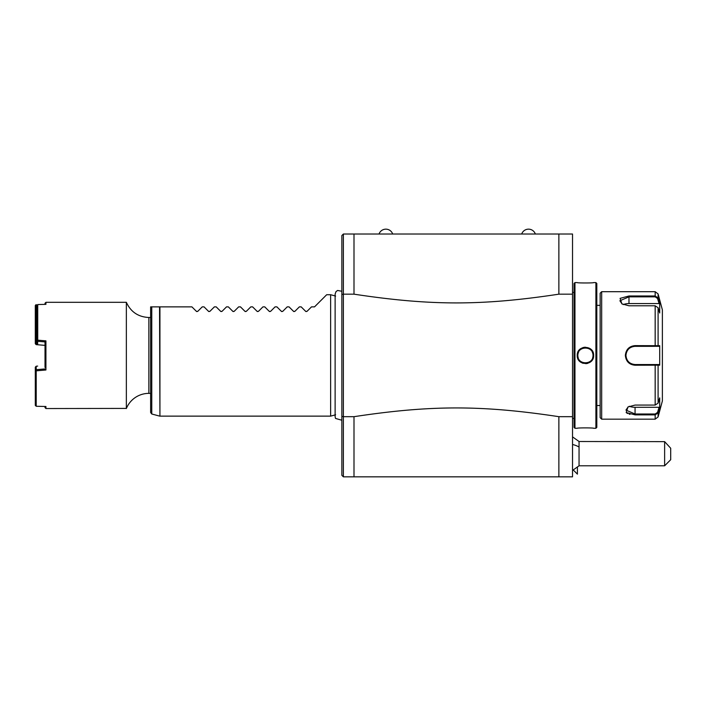 <?xml version="1.0" encoding="UTF-8"?>
<svg xmlns="http://www.w3.org/2000/svg" width="706" height="706" viewBox="0 0 706 706"><rect width="100%" height="100%" fill="white"/><g stroke="black" fill="none" stroke-linecap="round" stroke-linejoin="round"><path stroke-width="1.06" d="M353.997 294.173L353.997 234.021L343.372 234.021L343.372 294.173L353.997 294.173C431.004 305.83 481.871 305.83 558.87 294.173L558.87 234.021L353.997 234.021L572.531 234.021L572.531 476.832L353.997 476.832L558.87 476.832L558.87 416.681C481.845 405.023 431.022 405.023 353.997 416.681L343.372 416.681L343.372 294.173L341.854 294.517L341.854 475.323L343.372 476.832L353.997 476.832L343.372 476.832L343.372 416.681L341.854 416.346M572.531 416.681L558.87 416.681M558.87 294.173L572.531 294.173M353.997 234.021L343.372 234.021L341.854 235.539L341.854 294.517M353.997 476.832L353.997 416.681M330.629 355.427L330.629 294.72L326.684 294.72L314.541 306.863L311.505 306.863L306.986 311.381L305.698 311.381L301.18 306.863L299.37 306.863L294.843 311.381L293.564 311.381L289.036 306.863L287.227 306.863L282.709 311.381L281.42 311.381L276.902 306.863L275.084 306.863L270.566 311.381L269.277 311.381L264.759 306.863L262.941 306.863L258.422 311.381L257.134 311.381L252.616 306.863L250.806 306.863L246.288 311.381L245 311.381L240.472 306.863L238.663 306.863L234.145 311.381L232.856 311.381L228.338 306.863L226.52 306.863L222.002 311.381L220.713 311.381L216.195 306.863L214.386 306.863L209.858 311.381L208.57 311.381L204.052 306.863L202.243 306.863L197.724 311.381L196.436 311.381L191.908 306.863L159.935 306.863L159.935 416.134L330.629 416.134L330.629 355.427M151.764 306.863L151.764 413.998L150.634 412.533L150.634 306.863L159.935 306.863M306.986 311.381L305.954 311.567M294.843 311.381L293.811 311.567M282.709 311.381L281.676 311.567M270.566 311.381L269.533 311.567M258.422 311.381L257.39 311.567M246.288 311.381L245.256 311.567M234.145 311.381L233.112 311.567M222.002 311.381L220.969 311.567M209.858 311.381L208.826 311.567M197.724 311.381L196.692 311.567M150.634 317.488L148.869 317.488L148.869 393.366L150.634 393.366M148.869 317.488C138.279 316.994 130.778 311.937 126.356 302.309L126.356 408.545A24.278 24.278 0 0 1 148.869 393.366M37.727 340.16L36.818 340.054L36.818 305.539L37.727 304.551L37.727 340.16L45.925 340.866L45.925 369.997L36.209 370.826L36.209 406.268L45.925 406.506L45.925 408.545L45.016 407.636L45.016 406.488M37.727 304.551L45.925 304.348L45.925 302.309L45.016 303.218L45.016 304.374M36.209 370.826L35.741 370.288L36.209 369.679L45.008 368.938L45.925 369.997M45.016 367.447L45.016 341.916L37.656 341.307L37.665 344.757L36.818 343.531M45.925 340.866L45.008 341.916L45.016 343.407M35.741 370.288L35.3 370.632L35.3 367.173L36.209 366.22L36.209 369.679M35.3 370.632L35.3 405.368L36.209 406.268M35.777 344.299L36.209 319.244L35.3 318.397L35.3 343.681L36.209 344.634L45.016 345.375L37.665 344.757M35.3 318.397L35.3 305.486L36.209 304.595M35.741 304.921L37.118 305.204M36.209 305.23L35.777 318.697M36.209 318.132L36.818 318.124M36.818 318.441L36.818 305.795M36.818 340.054L36.818 343.787M37.674 340.23L37.656 341.307L36.818 340.521M37.665 366.096L36.209 366.22M36.209 319.244L36.818 319.227M37.091 344.104L36.209 344.025M521.69 234.021A7.228 7.228 0 0 1 535.351 234.021M379.034 234.021A7.228 7.228 0 0 1 392.695 234.021M577.411 474.132L577.411 467.407L577.411 474.132L573.343 470.072M572.531 436.864L579.052 441.506L579.052 447.039A18.215 9.919 180 0 0 572.531 444.506M572.531 470.443L579.052 465.792L579.052 447.039M664.628 465.792L664.628 441.638L670.7 448.239L670.7 459.721L664.628 465.792L579.052 465.792M579.052 441.506L664.628 441.638M572.531 292.452L574.049 292.452L574.049 427.359L574.958 428.277L577.234 428.277C576.776 427.757 594.099 427.765 593.631 428.277L595.899 428.277L595.899 282.585L593.631 282.585C594.081 283.097 576.767 283.097 577.234 282.585L574.958 282.585L574.958 428.277M574.958 282.585L574.049 283.494L574.049 355.427M577.411 357.112L578.002 358.913M578.426 359.716L579.282 360.89M580.87 362.293L582.988 363.316M585.795 363.687L587.745 363.361M589.748 362.452L591.575 360.898M593.631 355.427C594.09 366.096 576.776 366.105 577.234 355.427C576.776 344.757 594.09 344.757 593.631 355.427L593.005 354.959A7.589 7.589 0 0 1 593.022 355.427C593.49 365.214 577.376 365.214 577.843 355.427L577.861 355.903A7.589 7.589 0 0 1 577.843 355.427C577.376 345.64 593.49 345.64 593.022 355.427A7.589 7.589 0 0 1 593.005 355.903M585.23 347.167L582.891 347.573M580.861 348.57L579.282 349.964M577.411 353.75L577.234 355.427L577.843 355.427A7.589 7.589 0 0 1 577.861 354.959M595.899 282.585L596.817 283.494L596.817 427.359L595.899 428.277M596.817 305.345L596.817 405.509L600.153 405.509L600.153 305.345L596.817 305.345M601.671 419.17L601.671 291.693L600.153 293.211L600.153 417.652L601.671 419.17L655.168 419.17L655.168 414.872L635.056 414.872L626.187 412.516L627.961 406.974L635.056 405.067L655.168 405.067L658.098 403.135L659.704 397.875L659.704 407.609L658.098 412.878L655.168 414.872L658.098 412.878L657.515 412.428L655.168 414.007L635.056 414.007L625.948 410.107L628.19 406.832M658.098 307.719L655.168 305.786L628.984 305.786L621.889 303.88L620.089 298.364L628.984 295.982L655.168 295.982L658.098 297.976L659.704 303.245L659.704 312.987L658.098 307.719L658.098 345.693L659.704 345.684L659.704 365.17L635.056 365.231C629.222 364.684 625.984 361.419 625.348 355.427C625.984 349.444 629.214 346.169 635.056 345.622L658.098 345.693L657.515 346.319L659.077 346.319L634.544 346.337M626.557 412.851L627.687 413.548M629.161 414.113L629.981 414.334M658.098 403.135L658.098 365.17L657.515 364.534L635.056 364.534C629.549 364.005 626.513 360.969 625.948 355.427C626.513 349.894 629.549 346.858 635.056 346.319A9.107 9.107 0 0 0 633.538 346.452A9.107 9.107 0 0 1 635.056 346.319L655.168 346.319L655.168 305.786M622.118 304.021L619.886 300.756L628.984 296.855L655.168 296.855L657.515 298.426L659.077 303.562L628.984 303.562A9.107 4.554 180 0 0 623.213 304.595M659.077 303.562L659.704 303.245L658.098 297.976L657.515 298.426M658.098 293.934L658.098 297.976L655.168 295.982L655.168 291.693L658.098 293.934L662.378 309.899L662.378 400.955L658.098 416.919L658.098 412.878L659.704 407.609L659.077 407.291L657.515 412.428M645.84 346.319L647.499 346.319M627.21 350.811L626.91 351.359A9.107 9.107 0 0 0 626.91 351.359A9.107 9.107 0 0 1 626.919 351.35M625.966 354.986L625.966 355.886M634.544 364.517L635.056 364.534A9.107 9.107 0 0 1 633.6 364.42A9.107 9.107 0 0 0 635.056 364.534L647.499 364.534M633.503 346.452A9.107 9.107 0 0 0 632.991 346.558A9.107 9.107 0 0 1 633.503 346.452M631.967 346.858A9.107 9.107 0 0 0 631.482 347.052A9.107 9.107 0 0 1 631.967 346.858M630.529 347.529A9.107 9.107 0 0 0 629.637 348.111A9.107 9.107 0 0 1 630.529 347.529M626.699 351.826A9.107 9.107 0 0 0 626.496 352.32A9.107 9.107 0 0 1 626.699 351.826M626.196 353.335A9.107 9.107 0 0 0 626.09 353.847A9.107 9.107 0 0 1 626.196 353.335M626.063 353.988A9.107 9.107 0 0 0 626.063 356.865A9.107 9.107 0 0 1 626.063 353.988M626.09 357.007A9.107 9.107 0 0 0 626.196 357.527A9.107 9.107 0 0 1 626.09 357.007M626.496 358.533A9.107 9.107 0 0 0 626.699 359.027A9.107 9.107 0 0 1 626.496 358.533M627.449 360.431A9.107 9.107 0 0 0 627.758 360.872A9.107 9.107 0 0 1 627.449 360.431M630.079 363.052A9.107 9.107 0 0 0 630.529 363.325A9.107 9.107 0 0 1 630.079 363.052M631.482 363.802A9.107 9.107 0 0 0 631.976 363.996A9.107 9.107 0 0 1 631.482 363.802M632.991 364.296A9.107 9.107 0 0 0 633.503 364.402A9.107 9.107 0 0 1 632.991 364.296M659.077 407.291L635.056 407.291A9.107 4.554 0 0 1 629.284 406.259M659.077 364.534L657.515 364.534L659.704 365.17M657.321 364.534L655.68 364.534M655.168 405.067L655.168 364.534L635.056 364.534L635.056 365.231M657.321 346.319L655.68 346.319M659.704 345.684L659.077 346.319M577.905 356.371A7.589 7.589 0 0 0 577.976 356.839M578.082 357.307A7.589 7.589 0 0 0 578.214 357.765M582.203 362.293A7.589 7.589 0 0 0 582.644 362.487M583.094 362.646A7.589 7.589 0 0 0 583.553 362.778M584.012 362.884A7.589 7.589 0 0 0 584.48 362.955M586.377 362.955A7.589 7.589 0 0 0 586.854 362.884M587.313 362.778A7.589 7.589 0 0 0 587.771 362.646M588.222 362.487A7.589 7.589 0 0 0 588.663 362.293M592.652 357.765A7.589 7.589 0 0 0 592.784 357.307M592.89 356.839A7.589 7.589 0 0 0 592.961 356.371M577.905 354.483A7.589 7.589 0 0 1 577.976 354.015M578.082 353.547A7.589 7.589 0 0 1 578.214 353.097M578.373 352.647A7.589 7.589 0 0 1 578.558 352.206M582.203 348.561A7.589 7.589 0 0 1 582.644 348.367M583.094 348.208A7.589 7.589 0 0 1 583.553 348.076M584.012 347.97A7.589 7.589 0 0 1 584.48 347.899M586.377 347.899A7.589 7.589 0 0 1 586.854 347.97M587.313 348.076A7.589 7.589 0 0 1 587.771 348.208M588.222 348.367A7.589 7.589 0 0 1 588.663 348.561M592.299 352.206A7.589 7.589 0 0 1 592.493 352.647M592.652 353.088A7.589 7.589 0 0 1 592.784 353.547M592.89 354.015A7.589 7.589 0 0 1 592.961 354.483M159.935 416.134L159.547 306.863M655.168 414.872L655.168 414.007M635.056 414.872L635.056 407.291M625.348 355.427L625.948 355.427M635.056 345.622L635.056 346.319M655.168 295.982L655.168 296.855M628.984 295.982L628.984 303.562M341.854 419.585L341.245 420.07L335.5 418.42L335.121 416.725L335.121 294.128L335.977 291.666L337.574 290.457L341.854 291.269M335.615 296.061L330.629 294.72M335.615 414.793L330.629 416.134M159.547 416.081L151.764 413.998M126.409 408.412L45.925 408.545M126.356 302.309L45.925 302.309M572.531 418.411L574.049 418.411M655.168 419.17L658.098 416.919M601.671 291.693L655.168 291.693"/></g></svg>
